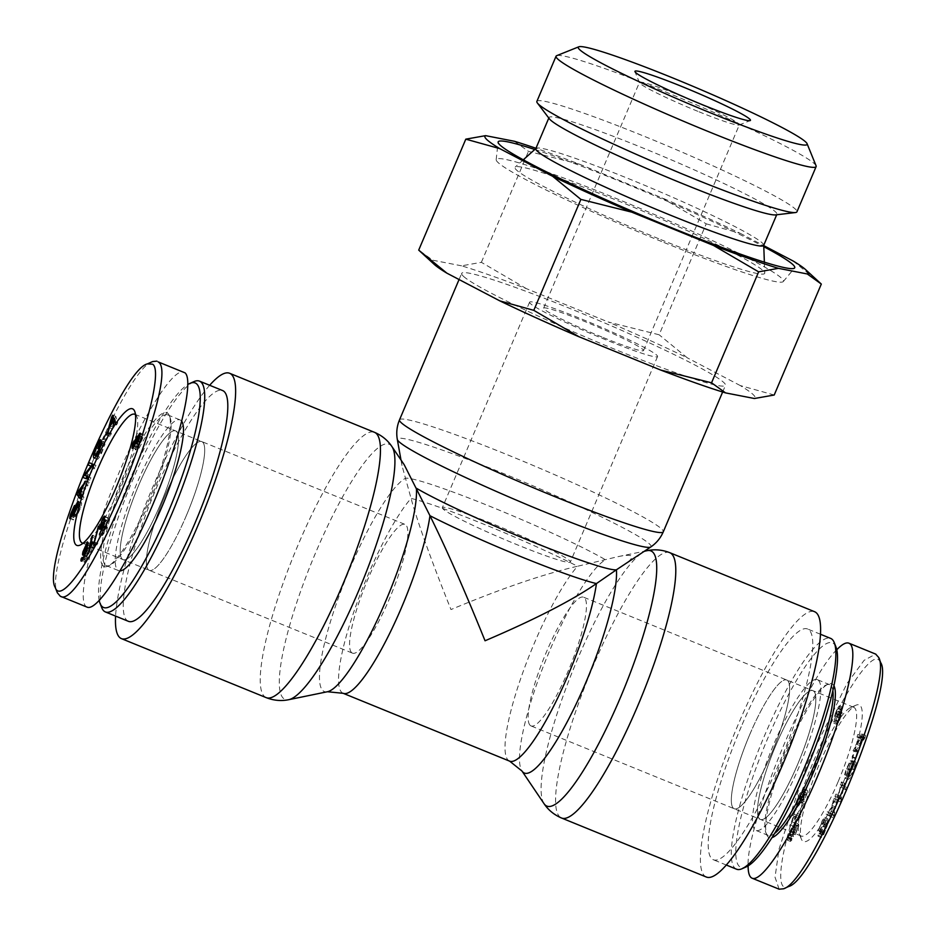 <?xml version="1.0" encoding="UTF-8"?>
<svg xmlns="http://www.w3.org/2000/svg" width="936" height="936" viewBox="0 0 936 936"><rect width="100%" height="100%" fill="white"/><g stroke="black" fill="none" stroke-linecap="round" stroke-linejoin="round"><path stroke-width="0.7" stroke-dasharray="4.68 3.51" d="M530.197 725.388A69.521 13.701 -67.8 0 0 531.051 725.938A69.521 13.701 -67.8 0 0 569.018 669.076A69.521 13.701 -67.8 0 0 584.392 597.73A69.521 13.701 -67.8 0 0 583.537 597.18A69.521 13.701 -67.8 0 0 545.571 654.042A69.521 13.701 -67.8 0 0 530.197 725.388M509.652 761.155A110.214 21.727 112.2 0 1 521.188 677.184A110.214 21.727 112.2 0 1 577.524 566.257C543.547 574.072 501.368 588.51 450.976 609.558C431.098 559.868 417.795 522.814 411.056 498.397L401.965 465.508C401.333 461.881 402.07 461.612 404.188 464.712M209.664 385.281A143.278 28.244 -67.8 0 0 149.374 495.284A143.278 28.244 -67.8 0 0 115.584 616.099M343.173 693.307A110.214 21.727 -67.8 0 1 354.721 609.324A110.214 21.727 -67.8 0 1 411.056 498.397A110.214 7.862 23 0 1 577.524 566.257L618.345 556.581C625.704 555.083 630.08 554.931 631.461 556.124C632.958 557.634 630.033 560.863 622.686 565.824M463.495 276.342A143.278 10.226 23 0 0 602.69 344.284A143.278 10.226 23 0 0 725.47 385.351A143.278 10.226 23 0 0 597.566 319.948A143.278 10.226 23 0 0 461.682 273.37A143.278 10.226 23 0 0 463.495 276.342M351.632 652.603A69.521 13.701 112.2 0 1 367.006 581.256A69.521 13.701 112.2 0 1 404.972 524.394A69.521 13.701 112.2 0 1 391.412 593.95A69.521 13.701 112.2 0 1 352.486 653.152A69.521 13.701 112.2 0 1 351.632 652.603M148.426 569.778A69.521 13.701 112.2 0 1 163.8 498.432A69.521 13.701 112.2 0 1 201.766 441.57A69.521 13.701 112.2 0 1 188.218 511.115A69.521 13.701 112.2 0 1 149.28 570.328A69.521 13.701 112.2 0 1 148.426 569.778M443.219 509.137A69.521 4.961 -157 0 1 442.342 507.698A69.521 4.961 -157 0 1 508.283 530.303A69.521 4.961 -157 0 1 570.34 562.033A69.521 4.961 -157 0 1 510.763 542.108A69.521 4.961 -157 0 1 443.219 509.137M530.455 303.638A69.521 4.961 -157 0 1 529.577 302.199A69.521 4.961 -157 0 1 595.507 324.792A69.521 4.961 -157 0 1 657.563 356.522A69.521 4.961 -157 0 1 597.999 336.597A69.521 4.961 -157 0 1 530.455 303.638M706.423 877.067A143.278 28.244 112.2 0 1 734.35 733.73A143.278 28.244 112.2 0 1 814.577 611.699M787.597 680.554A69.521 13.701 -67.8 0 0 786.743 680.004A69.521 13.701 -67.8 0 0 747.805 739.218A69.521 13.701 -67.8 0 0 734.257 808.762A69.521 13.701 -67.8 0 0 772.223 751.9A69.521 13.701 -67.8 0 0 787.597 680.554M186.264 515.794A69.521 13.701 112.2 0 1 149.28 570.328A69.521 13.701 112.2 0 1 162.829 500.772A69.521 13.701 112.2 0 1 201.766 441.57A69.521 13.701 112.2 0 1 186.264 515.794M160.103 505.124A69.521 13.701 112.2 0 1 123.107 559.658A69.521 13.701 112.2 0 1 136.668 490.113A69.521 13.701 112.2 0 1 175.594 430.899A69.521 13.701 112.2 0 1 160.103 505.124A69.521 13.701 112.2 0 1 123.107 559.658A69.521 13.701 112.2 0 1 138.61 485.433A69.521 13.701 112.2 0 1 175.594 430.899A69.521 13.701 112.2 0 1 160.103 505.124M99.239 600.584A121.235 23.891 112.2 0 1 127.752 484.965A121.235 23.891 112.2 0 1 187.914 384.45M193.939 381.619A124.628 24.57 -67.8 0 0 129.683 487.258A124.628 24.57 -67.8 0 0 101.778 607.721M128.478 621.352A124.628 24.57 112.2 0 1 152.779 496.677A124.628 24.57 112.2 0 1 222.569 390.534M181.771 421.375A81.385 16.041 -67.8 0 0 181.069 420.545A81.385 16.041 -67.8 0 0 180.075 419.913A81.385 16.041 -67.8 0 0 135.626 486.486A81.385 16.041 -67.8 0 0 117.632 570.012A81.385 16.041 -67.8 0 0 118.626 570.656A81.385 16.041 -67.8 0 0 120.147 570.89M135.463 414.66A69.521 13.701 112.2 0 1 136.82 416.625A69.521 13.701 112.2 0 1 121.247 483.818A69.521 13.701 112.2 0 1 85.41 542.751A69.521 13.701 112.2 0 1 83.058 543.219M86.393 544.846L89.47 546.097L87.036 551.667L87.434 553.702L89.856 548.344L90.055 545.723L86.978 544.471M83.749 552.872L86.826 554.135L87.434 553.702L84.86 552.661M82.848 559.377L84.275 559.95L85.199 558.722L85.059 560.091L85.714 559.88L89.131 551.374L85.866 556.358L82.789 555.095M83.69 554.486L86.767 555.738C85.515 557.107 85.293 556.171 86.089 552.907L89.903 544.436L90.956 543.699L90.219 549.514L87.539 557.517L85.199 561.635L84.228 562.349L81.151 561.085M82.122 560.383L85.199 561.635C84.041 562.981 83.737 562.419 84.275 559.95M86.557 550.333L89.131 551.374M83.959 557.353L86.603 558.441M81.982 558.827L85.059 560.091L83.175 558.85M82.122 557.458L85.199 558.722M98.748 526.512L101.392 527.588L102.211 526.219L97.087 544.881L101.392 527.588M99.134 524.967L102.211 526.219M94.009 543.629L97.087 544.881M94.828 542.248L97.906 543.5M139.99 441.078L140.318 442.564L142.213 438.504L141.909 436.983L139.99 441.078L136.913 439.826M136.785 441.605L139.862 442.857L137.849 441.558M139.265 435.462L141.909 436.983L138.832 435.731M136.41 445.22L136.867 447.022L139.3 441.839L138.832 440.072L136.41 445.22L133.333 443.968M133.181 446.168L136.258 447.431L136.867 447.022L134.433 446.027M136.363 438.422L139.452 439.674L135.755 438.82M137.557 437.978L140.318 439.101L143.22 434.398L140.143 433.134M136.984 443.02L138.996 443.839L136.282 449.163C135.018 450.497 134.819 449.455 135.708 446.027L140.271 437.346L137.194 436.094M137.37 437.065L140.318 439.101M133.193 447.911L136.282 449.163L135.404 449.736L132.327 448.473M136.633 443.477L139.71 444.729L138.996 443.839L139.71 444.729L142.939 437.65C143.711 434.655 143.559 433.731 142.483 434.866L140.353 434M114.59 421.726L115.783 422.218L115.046 418.755L112.928 427.097L115.783 422.218M113.654 418.193L115.046 418.755M111.22 420.638L114.297 421.89M110.343 426.044L112.928 427.097M107.979 433.005L111.056 434.269L109.886 436.27L114.625 418.45L115.83 416.391L117.737 422.85L116.473 425.014L115.959 422.955L112.437 428.957L111.056 434.269M106.809 435.018L109.886 436.27M109.36 427.705L112.437 428.957M114.274 422.265L115.959 422.955M113.396 423.762L116.473 425.014M114.66 421.598L117.737 422.85M112.753 415.139L115.83 416.391M113.607 418.029L114.625 418.45M101.486 444.389L103.451 445.197L100.994 450.427L104.341 442.143L104.949 444.46L101.731 452.825C98.982 458.5 97.274 460.465 96.619 458.722C96.197 456.37 97.321 452.299 99.965 446.507C101.86 442.494 103.159 440.68 103.873 441.09L100.152 447.209L97.742 454.288L98.14 456.85L96.232 456.066M97.906 449.175L100.994 450.427M101.182 445.302L103.744 446.355L103.451 445.197M94.676 454.978L97.753 456.23C98.327 457.61 99.567 456.277 101.474 452.205L103.744 446.355M94.665 453.036L97.742 454.288M99.848 442.166L102.925 443.418M93.963 458.102L97.04 459.354L94.676 457.926M101.86 443.208L104.949 444.46M101.263 440.891L104.341 442.143M98.175 448.613L100.796 449.69M73.312 515.888L76.389 517.14L80.028 508.19C80.788 505.44 80.824 504.422 80.122 505.136L73.698 519.609L69.954 518.731M72.493 515.069L75.079 516.134L80.683 503.006C81.877 501.871 81.935 503.275 80.87 507.207L76.389 517.14M78.566 502.141L81.397 502.62L78.32 501.357M73.897 507.64L76.974 508.891L74.412 514.578C73.675 517.234 73.628 518.205 74.272 517.468L75.079 516.134M70.867 516.403L73.956 517.655L71.826 516.473M74.47 505.51L77.548 506.762L76.974 508.891M70.609 518.357L73.698 519.609C72.575 520.685 72.54 519.328 73.593 515.537L77.548 506.762M72.821 514.285L75.898 515.537M75.477 506.973L78.566 508.225M77.419 503.673L80.122 505.136L77.044 503.884M74.552 514.075L76.951 515.046M82.169 488.182L84.837 489.271L81.022 494.079L82.614 495.6L84.837 489.271M78.413 493.015L81.724 494.477L78.647 493.225M79.946 494.512L82.614 495.6M80.824 495.799L83.901 497.051L82.988 499.66L80.59 496.478M79.911 498.408L82.988 499.66M79.876 494.711L83.901 497.051M82.614 486.907L85.691 488.159L82.953 495.975M85.036 483.783L88.113 485.035L85.691 488.159M86.018 480.964L89.096 482.227L88.113 485.035M78.589 492.067L80.941 493.026L89.096 482.227M80.215 495.097L80.941 493.026M87.797 476.553L90.874 477.805L89.903 480.191L86.182 478.694M86.826 478.928L89.903 480.191M87.762 476.623L90.874 477.805M91.822 466.631L94.899 467.895L87.925 476.693M92.863 464.08L95.94 465.332L94.899 467.895M92.828 464.162L95.94 465.332M88.136 465.04L91.248 466.222M91.88 466.479L91.225 466.303M84.954 475.301L87.188 476.213L94.162 467.415M83.07 477.512L86.147 478.776M106.447 433.04L109.524 434.292L106.294 440.446L109.524 434.292M103.217 439.195L106.294 440.446M106.447 431.847L109.524 433.111M103.732 438.212L106.294 439.253M105.043 516.929L108.12 518.193L107.02 520.311L103.732 518.509M104.118 523.364L106.54 524.347L104.891 527.974L102.691 530.525L102.433 529.366L105.557 520.229C107.16 517.362 108.026 516.672 108.12 518.193L104.785 516.157M103.346 527.015L105.92 528.056L106.54 524.347M99.953 533.227L102.527 534.28L105.92 528.056M99.38 534.28L102.457 535.532L102.527 534.28M103.603 526.523L106.681 527.775L102.457 535.532M104.738 519.527L107.816 520.79L106.681 527.775M104.422 521.434L106.844 522.417L107.816 520.79M103.943 519.059L107.02 520.311L105.499 521.293L103.557 527.214L105.23 526.301L106.844 522.417M100.468 525.95L103.557 527.214L103.732 528.103L100.655 526.851M88.651 551.702L91.728 552.965L94.77 538.177L95.741 536.726L93.378 548.239L95.776 543.161L95.425 544.904L91.728 552.965M92.313 537.17L94.77 538.177M89.283 550.766L92.36 552.018M92.348 543.652L95.425 544.904M92.699 541.897L95.776 543.161M90.71 547.15L93.378 548.239M92.664 535.462L95.741 536.726M105.312 564.993A81.385 16.041 -67.8 0 0 106.318 565.625A81.385 16.041 -67.8 0 0 109.933 565.309A81.385 16.041 -67.8 0 0 151.889 496.314A81.385 16.041 -67.8 0 0 170.118 417.643A81.385 16.041 -67.8 0 0 167.755 414.894A81.385 16.041 -67.8 0 0 123.306 481.467A81.385 16.041 -67.8 0 0 105.312 564.993M103.112 565.917A83.082 16.38 112.2 0 1 124.781 472.949A83.082 16.38 112.2 0 1 169.264 415.502A83.082 16.38 112.2 0 1 150.661 495.811A83.082 16.38 112.2 0 1 107.827 566.245A83.082 16.38 112.2 0 1 103.112 565.917M87.142 607.16C76.132 603.322 89.353 544.401 115.327 481.513C141.149 418.579 173.3 367.263 183.889 372.118M152.662 361.553C124.991 367.602 42.178 568.608 57.342 592.78M749.759 734.538A69.521 13.701 -67.8 0 0 734.257 808.762A69.521 13.701 -67.8 0 0 773.194 749.56A69.521 13.701 -67.8 0 0 786.743 680.004A69.521 13.701 -67.8 0 0 749.759 734.538M775.921 745.208A69.521 13.701 -67.8 0 0 760.43 819.433A69.521 13.701 -67.8 0 0 799.356 760.219A69.521 13.701 -67.8 0 0 812.916 690.674A69.521 13.701 -67.8 0 0 775.921 745.208A69.521 13.701 -67.8 0 0 760.43 819.433A69.521 13.701 -67.8 0 0 797.413 764.899A69.521 13.701 -67.8 0 0 812.916 690.674A69.521 13.701 -67.8 0 0 775.921 745.208M835.942 646.893A121.235 23.891 -67.8 0 0 767.929 737.884A121.235 23.891 -67.8 0 0 746.296 866.841M736.55 869.205A124.628 24.57 112.2 0 1 764.326 736.152A124.628 24.57 112.2 0 1 830.63 638.387M741.23 726.734A124.628 24.57 -67.8 0 0 713.454 859.798A124.628 24.57 -67.8 0 0 783.245 753.655A124.628 24.57 -67.8 0 0 807.546 628.98A124.628 24.57 -67.8 0 0 741.23 726.734M818.392 680.32A81.385 16.041 112.2 0 1 800.397 763.846A81.385 16.041 112.2 0 1 755.949 830.419A81.385 16.041 112.2 0 1 754.954 829.787A81.385 16.041 112.2 0 1 772.937 746.261A81.385 16.041 112.2 0 1 817.385 679.676A81.385 16.041 112.2 0 1 818.392 680.32M838.211 781.525A69.521 13.701 -67.8 0 0 853.702 707.3A69.521 13.701 -67.8 0 0 850.613 707.581A69.521 13.701 -67.8 0 0 814.776 766.514A69.521 13.701 -67.8 0 0 799.204 833.707A69.521 13.701 -67.8 0 0 801.228 836.059A69.521 13.701 -67.8 0 0 838.211 781.525M842.716 783.689A73.757 14.543 112.2 0 1 801.333 839.054A73.757 14.543 112.2 0 1 817.853 767.766A73.757 14.543 112.2 0 1 855.878 705.241A73.757 14.543 112.2 0 1 842.716 783.689M880.717 662.7L879.232 660.36C870.246 648.625 830.934 713.396 804.597 783.9C780.94 845.723 773.323 894.898 788.767 886.45M790.335 839.697L790.452 841.405L791.774 840.189L791.669 836.445L794.875 830.01L793.248 835.041L793.412 836.632L795.284 834.69L798.782 825.938L798.619 824.078L795.53 827.752L791.821 834.807L790.335 839.697L787.258 838.445L787.375 840.154L788.697 838.937L788.592 835.193L791.797 828.758L790.171 833.789L790.323 835.368L792.207 833.438L795.705 824.686L795.542 822.826L792.453 826.488L788.744 833.555L787.258 838.445M791.341 839.206L791.177 838.258L788.1 837.006L788.264 837.954L791.341 839.206M804.024 803.369L795.354 816.648L804.024 803.369L800.947 802.117L801.427 800.42L792.265 815.396L800.947 802.117M842.096 713.7L841.967 712.261L840.984 713.068L842.47 707.078L840.715 708.973L837.814 716.356L838.668 716.906L836.784 724.359L838.773 722.206L842.096 713.7L839.019 712.448L838.89 711.009L837.895 711.816L839.393 705.814L837.638 707.721L834.736 715.092L835.591 715.654L833.695 723.095L835.696 720.954L839.019 712.448M837.814 716.356L834.736 715.092L837.814 716.356M856.814 749.537L856.101 751.971L864.911 737.872L865.636 735.38L860.851 735.708L860.079 738.328L861.576 738.094L859.447 745.384L856.814 749.537L853.737 748.285L853.024 750.719L861.834 736.62L862.559 734.128L857.774 734.456L857.002 737.077L858.487 736.843L856.37 744.132L853.737 748.285M853.48 764.396L851.9 769.86L854.954 761.869L853.269 762.103L849.572 770.012C847.314 776.131 846.858 779.243 848.215 779.349C849.841 778.869 851.83 775.605 854.205 769.567C855.832 765.297 856.37 762.782 855.808 762.033L853.702 769.626L850.438 775.921L848.929 776.74L846.167 775.511C845.068 775.347 845.337 773.124 846.986 768.83L849.56 763.25L850.403 763.132L848.823 768.608L851.877 760.617L850.192 760.839L846.495 768.76C844.237 774.879 843.781 777.991 845.138 778.097C846.764 777.617 848.753 774.353 851.128 768.316C852.755 764.033 853.281 761.53 852.731 760.781L850.625 768.362L846.167 775.511L849.245 776.763C848.145 776.611 848.414 774.376 850.063 770.082L852.637 764.501L853.48 764.396L850.403 763.132M847.911 779.314L844.834 778.062L847.911 779.314M825.517 821.457L821.41 831.753L825.283 823.001L827.108 821.539L822.604 831.683L821.27 837.544L818.193 836.293L818.005 835.134C817.842 837.088 818.696 836.538 820.544 833.473L824.16 824.394L820.767 831.964C819.468 834.105 818.895 834.596 819.058 833.426L823.282 824.043L824.873 817.374L822.428 820.205L818.333 830.489L822.206 821.75L824.031 820.287L818.005 835.134L821.083 836.386C820.919 838.34 821.773 837.79 823.633 834.736L827.248 825.657L823.855 833.215C822.545 835.368 821.972 835.848 822.136 834.678L828.161 819.854L827.95 818.626L825.517 821.457L822.428 820.205M827.003 820.884L823.914 819.632L827.003 820.884M822.229 835.24L819.058 833.426L822.229 835.24M830.384 812.986L829.191 815.35L832.935 817.549L834.152 815.139L837.158 799.613L835.029 806.715L831.46 813.77L827.307 811.734L826.114 814.098L829.858 816.286L831.074 813.875L834.081 798.361L831.952 805.463L828.383 812.506L827.307 811.734M839.089 795.331L838.048 797.659L840.575 801.988L843.991 786.415L845.968 789.808L846.998 787.48L844.471 783.151L841.066 798.724L839.089 795.331L836 794.079L834.97 796.407L837.486 800.725L840.902 785.164L842.88 788.557L843.921 786.228L841.394 781.899L837.977 797.472L836 794.079M857.47 751.585L855.13 758.546L858.195 751.058L857.47 751.585L854.392 750.321L852.052 757.282L854.392 750.321M806.692 794.629C807.733 791.248 807.78 789.808 806.809 790.347L806.317 792.675L802.912 791.482L802.983 793.915L799.695 799.332L803.31 800.35L803.123 797.729L805.358 791.903L801.579 796.466L798.7 805.451L801.742 797.601L803.731 795.155L802.246 798.911C801.228 802.292 801.298 803.579 802.48 802.76L806.692 794.629L803.615 793.377C804.656 789.984 804.691 788.557 803.731 789.083L802.912 791.482L805.99 792.733L806.06 795.167L803.31 800.35L800.221 799.087L800.034 796.477L802.281 790.639L798.502 795.202L795.623 804.199L798.665 796.349L800.654 793.892L799.168 797.659C798.151 801.04 798.221 802.327 799.402 801.508L803.615 793.377M807.265 790.218L803.731 789.083L807.265 790.218M801.789 803.065L798.712 801.813L801.789 803.065M792.769 827.272L800.467 816.754L800.923 814.823L794.921 823.025L796.068 818.86L792.769 827.272L789.692 826.02L797.39 815.502L797.846 813.571L791.844 821.773L793.892 816.356L789.692 826.02M797.952 827.237L795.623 832.888L794.196 833.262L796.419 827.716L797.952 827.237L794.875 825.985L792.546 831.636L791.119 832.01L794.758 824.955L797.846 826.207L797.952 827.237M794.29 834.327L794.196 833.262L791.119 832.01L791.212 833.075L794.29 834.327M791.774 840.189L788.697 838.937M794.875 830.01L791.797 828.758M791.669 836.445L788.592 835.193M792.125 838.422L789.036 837.17M804.504 801.672L801.427 800.42M795.354 816.648L792.265 815.396M795.822 814.963L792.745 813.7M839.92 714.367L838.867 714.601L840.516 710.307L841.569 710.038L839.92 714.367L838.867 714.601L835.789 713.337L837.427 709.055L838.492 708.786L836.831 713.115L835.789 713.337L839.92 714.367M840.516 710.307L841.569 710.038L838.492 708.786L837.427 709.055L840.516 710.307M838.96 720.919L837.662 721.106L839.756 715.619L841.043 715.455L838.96 720.919L834.584 719.854L836.679 714.367L837.966 714.203L835.883 719.655M837.767 722.171L837.662 721.106L834.584 719.854L834.69 720.919L837.767 722.171M840.926 714.39L841.043 715.455L837.966 714.203L837.849 713.138L840.926 714.39M840.984 713.068L837.895 711.816M864.536 737.463L860.371 743.921L862.103 738.013L864.536 737.463L861.459 736.211L857.294 742.669L859.026 736.761L861.459 736.211M862.103 738.013L859.026 736.761M862.945 739.826L859.868 738.562M860.371 743.921L857.294 742.669M856.101 751.971L853.024 750.719M859.447 745.384L856.37 744.132M861.576 738.094L858.487 736.843M860.079 738.328L857.002 737.077M860.851 735.708L857.774 734.456M865.636 735.38L862.559 734.128M864.911 737.872L861.834 736.62M851.362 769.93L848.285 768.678M852.637 764.501L849.56 763.25M850.438 775.921L847.349 774.669M854.802 764.303L851.713 763.039M855.808 762.033L852.731 760.781M853.269 762.103L850.192 760.839M854.954 761.869L851.877 760.617M851.9 769.86L848.823 768.608M821.41 831.753L818.333 830.489M822.604 833.028L819.527 831.765M826.195 827.342L823.118 826.09M827.248 825.657L824.16 824.394M822.604 831.683L819.527 830.431M825.903 824.955L822.826 823.703M822.452 830.092L819.363 828.84M833.473 815.478L831.835 814.051L834.736 808.341L833.473 815.478L828.758 812.799L831.659 807.089L830.384 814.226M834.736 808.341L831.659 807.089M832.911 814.73L829.834 813.478M831.835 814.051L828.758 812.799M829.191 815.35L826.114 814.098M831.46 813.77L828.383 812.506M835.029 806.715L831.952 805.463M835.871 802.152L832.794 800.9M837.158 799.613L834.081 798.361M834.152 815.139L831.074 813.875M832.935 817.549L829.858 816.286M838.048 797.659L834.97 796.407M841.066 798.724L837.977 797.472M843.371 785.655L840.294 784.391M844.471 783.151L841.394 781.899M846.998 787.48L843.921 786.228M845.968 789.808L842.88 788.557M843.991 786.415L840.902 785.164M841.675 799.484L838.597 798.232M840.575 801.988L837.486 800.725M855.13 758.546L852.052 757.282M858.195 751.058L855.118 749.794M855.855 758.02L852.778 756.756M803.731 795.155L800.654 793.892M801.742 797.601L798.665 796.349M799.438 804.808L796.36 803.556M798.7 805.451L795.623 804.199M801.579 796.466L798.502 795.202M805.358 791.903L802.281 790.639M804.784 793.892L801.707 792.64M800.467 816.754L797.39 815.502M793.061 826.032L789.984 824.78M796.068 818.86L792.979 817.608M796.981 817.608L793.892 816.356M794.921 823.025L791.844 821.773M800.923 814.823L797.846 813.571M774.645 833.403A81.385 16.041 112.2 0 1 768.269 835.438A81.385 16.041 112.2 0 1 767.263 834.807A81.385 16.041 112.2 0 1 765.905 832.689A81.385 16.041 112.2 0 1 784.134 754.018A81.385 16.041 112.2 0 1 826.09 685.023A81.385 16.041 112.2 0 1 829.705 684.707A81.385 16.041 112.2 0 1 832.853 690.628M833.917 685.76A83.082 16.38 -67.8 0 0 828.196 684.087A83.082 16.38 -67.8 0 0 785.362 754.521A83.082 16.38 -67.8 0 0 766.76 834.83A83.082 16.38 -67.8 0 0 768.14 836.983A83.082 16.38 -67.8 0 0 772.013 837.626M836.784 649.748C806.235 678.928 746.261 825.119 748.11 865.882M779.126 889.177L775.043 877.254L778.986 849.268L807.031 764.185L847.057 683.409L864.139 660.313L875.663 654.088M663.94 242.471A155.996 11.127 23 0 0 783.303 281.537A155.996 11.127 23 0 0 644.179 210.132A155.996 11.127 23 0 0 496.174 159.658A155.996 11.127 23 0 0 663.94 242.471M660.804 239.593A135.65 9.676 23 0 0 764.759 273.055A135.65 9.676 23 0 0 643.617 211.466A135.65 9.676 23 0 0 515.163 167.111A135.65 9.676 23 0 0 660.804 239.593M534.795 149.491A161.086 11.489 -157 0 1 763.799 246.694M763.682 245.396A123.786 8.833 23 0 0 763.741 245.092A123.786 8.833 23 0 0 653.199 188.896A123.786 8.833 23 0 0 535.977 148.414A123.786 8.833 23 0 0 535.801 148.66M697.788 111.302A54.265 3.873 -157 0 1 639.475 82.719A54.265 3.873 -157 0 1 639.452 82.415A54.265 3.873 -157 0 1 690.908 100.047A54.265 3.873 -157 0 1 739.346 124.816A54.265 3.873 -157 0 1 739.112 125.014A54.265 3.873 -157 0 1 697.788 111.302M601.965 337.042A54.265 3.873 -157 0 1 543.629 308.155A54.265 3.873 -157 0 1 595.085 325.798A54.265 3.873 -157 0 1 643.523 350.567A54.265 3.873 -157 0 1 601.965 337.042M793.143 261.004L821.317 284.064M706.224 223.833L740.165 233.286A175.453 12.519 23 0 0 661.132 197.473L706.224 223.833L659.131 334.784L608.271 322.019A175.453 12.519 -157 0 1 687.305 357.833L659.131 334.784M514.437 141.278L528.466 151.375L579.325 164.128A175.453 12.519 23 0 0 535.965 148.274M740.165 233.286L763.764 245.63M579.325 164.128L661.132 197.473M526.465 288.674L481.373 262.326L461.577 265.824A175.453 12.519 -157 0 1 526.465 288.674L608.271 322.019M434.257 264.408A175.453 12.519 -157 0 1 432.736 260.208L418.708 250.111M774.212 395.015L740.271 385.562A175.453 12.519 -157 0 1 754.416 398.514M461.577 265.824L432.736 260.208M740.271 385.562L687.305 357.833M816.075 165.789A141.266 10.074 23 0 0 690.031 102.118A141.266 10.074 23 0 0 556.674 55.68M536.866 101.427A141.266 10.074 -157 0 1 670.831 147.35A141.266 10.074 -157 0 1 796.934 211.817M481.373 262.326L528.466 151.375M549.467 118.907A123.786 8.833 -157 0 1 549.022 117.526A123.786 8.833 -157 0 1 666.409 157.763A123.786 8.833 -157 0 1 776.903 214.25A123.786 8.833 -157 0 1 775.605 214.894M391.973 446.636A137.803 27.156 -67.8 0 0 317.386 548.625A137.803 27.156 -67.8 0 0 283.409 698.338A137.803 27.156 -67.8 0 0 288.838 699.672M266.257 697.659A143.278 28.244 112.2 0 1 264.49 696.524A143.278 28.244 112.2 0 1 296.174 549.49A143.278 28.244 112.2 0 1 374.423 432.292M327.46 691.739A115.701 22.803 112.2 0 1 322.908 690.628A115.701 22.803 112.2 0 1 343.36 584.637A115.701 22.803 112.2 0 1 405.464 478.249A115.701 8.26 -157 0 1 493.061 507.628A115.701 8.26 -157 0 1 605.498 559.775A115.701 22.803 -67.8 0 0 544.623 663.039A115.701 22.803 -67.8 0 0 521.972 771.03M399.52 419.831A143.278 10.226 -157 0 1 535.404 466.409A143.278 10.226 -157 0 1 663.296 531.8M650.731 546.998A137.803 9.828 23 0 0 538.036 488.019A137.803 9.828 23 0 0 398.572 438.27A137.803 9.828 23 0 0 397.309 439.417M544.05 803.696A137.803 27.156 112.2 0 1 573.756 668.269A137.803 27.156 112.2 0 1 647.185 550.66M669.767 552.673A143.278 28.244 -67.8 0 0 589.528 674.704A143.278 28.244 -67.8 0 0 561.6 818.041M83.959 550.415L87.036 551.667M87.387 547.338L89.856 548.344M84.462 556.265L87.539 557.517M87.142 548.262L90.219 549.514M88.124 543.722L89.903 544.436M83.632 551.901L86.089 552.907M139.546 437.416L142.213 438.504M136.691 440.774L139.3 441.839M133.099 444.963L135.708 446.027M139.862 436.387L142.939 437.65M114.133 419.831L115.315 420.311M98.853 451.14L101.474 452.205M97.075 445.957L100.152 447.209M97.321 445.442L99.965 446.507M98.654 451.573L101.731 452.825M77.793 505.955L80.87 507.207M75.57 506.727L78.156 507.78M71.335 513.314L74.412 514.578M71.019 514.484L73.593 515.537M77.431 507.136L80.028 508.19M79.548 490.862L82.625 492.114M102.948 519.164L105.557 520.229M100.678 524.569L103.252 525.611M100.597 528.618L102.433 529.366M101.813 526.711L104.891 527.974M102.562 525.213L105.23 526.301M102.422 520.042L105.499 521.293M795.623 832.888L792.546 831.636M796.419 827.716L793.342 826.465M791.821 834.807L788.744 833.555M795.53 827.752L792.453 826.488M798.782 825.938L795.705 824.686M795.284 834.69L792.207 833.438M793.248 835.041L790.171 833.789M839.756 715.619L836.679 714.367M838.773 722.206L835.696 720.954M836.608 722.838L833.531 721.574M840.715 708.973L837.638 707.721M842.622 708.353L839.545 707.101M863.472 737.779L860.395 736.527M850.063 770.082L846.986 768.83M853.702 769.626L850.625 768.362M854.205 769.567L851.128 768.316M849.572 770.012L846.495 768.76M828.161 819.854L825.084 818.602M826.359 825.295L823.282 824.043M823.855 833.215L820.767 831.964M823.633 834.736L820.544 833.473M825.283 823.001L822.206 821.75M833.964 812.506L830.887 811.255M804.41 800.046L801.333 798.782M802.246 798.911L799.168 797.659M803.123 797.729L800.034 796.477M806.06 795.167L802.983 793.915M401.965 465.508L400.982 459.962M722.639 391.997L725.47 385.351M459.061 279.536L461.682 273.37M82.321 543.032L352.486 653.152M134.796 414.274L404.972 524.394M529.577 302.199L442.342 507.698M657.563 356.522L570.34 562.033M618.345 556.581L644.424 551.234M853.702 707.3L583.537 597.18M801.228 836.059L531.051 725.938M136.82 416.625L134.69 411.278M85.41 542.751L80.145 545.091M90.956 543.699L87.879 542.447M85.176 560.255L82.099 559.003M139.09 445.126L136.012 443.875M78.191 492.886L81.268 494.149M102.691 530.525L99.614 529.273M170.118 417.643L169.264 415.502M109.933 565.309L107.827 566.245M106.318 565.625L118.626 570.656M167.755 414.894L180.075 419.913M820.439 634.234L807.546 628.98M726.359 865.051L713.454 859.798M799.204 833.707L801.333 839.054M850.613 707.581L855.878 705.241M787.375 840.154L790.452 841.405M795.542 822.826L798.619 824.078M790.323 835.368L793.412 836.632M788.194 837.942L791.271 839.194M838.96 715.385L835.871 714.133M841.487 709.289L838.399 708.037M838.89 711.009L841.967 712.261M833.695 723.095L836.784 724.359M834.842 716.169L837.919 717.432M839.393 705.814L842.47 707.078M824.873 817.374L827.95 818.626M765.905 832.689L766.76 834.83M826.09 685.023L828.196 684.087M829.705 684.707L817.385 679.676M768.269 835.438L755.949 830.419M783.303 281.537L794.594 267.965M496.174 159.658L498.104 142.108M523.294 159.81L515.163 167.111M764.361 262.139L764.759 273.055M739.112 125.014L750.181 120.58M639.475 82.719L634.971 71.674M643.523 350.567L739.346 124.816M543.629 308.155L639.452 82.415"/><path stroke-width="1.4" d="M391.973 446.636L404.188 464.712L429.963 515.713C446.46 549.069 464.818 590.756 485.047 640.774C535.088 619.398 572.212 600.339 596.443 583.573A110.214 21.727 112.2 0 1 556.768 699.976A110.214 21.727 112.2 0 1 509.652 761.155L521.972 771.03A115.701 22.803 -67.8 0 0 577.348 701.509A115.701 22.803 -67.8 0 0 616.426 569.79L596.443 583.573A110.214 7.862 23 0 1 429.963 515.713A110.214 21.727 -67.8 0 1 390.3 632.128A110.214 21.727 -67.8 0 1 343.173 693.307L327.46 691.739L288.838 699.672A137.803 27.156 -67.8 0 0 362.267 582.063A137.803 27.156 -67.8 0 0 391.973 446.636C387.715 440.259 381.865 435.474 374.423 432.292A143.278 28.244 112.2 0 1 346.484 575.628A143.278 28.244 112.2 0 1 266.257 697.659L121.446 638.633A143.278 28.244 -67.8 0 0 201.673 516.602A143.278 28.244 -67.8 0 0 229.601 373.265A143.278 28.244 -67.8 0 0 209.664 385.281M115.584 616.099A143.278 28.244 -67.8 0 0 119.679 637.498A143.278 28.244 -67.8 0 0 121.446 638.633M650.731 546.998C656.358 543.184 660.547 538.118 663.296 531.8A143.278 10.226 -157 0 1 639.756 527.869A143.278 10.226 -157 0 1 502.69 474.54A143.278 10.226 -157 0 1 401.322 422.791A143.278 10.226 -157 0 1 399.52 419.831C396.876 426.196 396.139 432.724 397.309 439.417A137.803 9.828 23 0 0 487.235 487.399A137.803 9.828 23 0 0 628.407 542.845A137.803 9.828 23 0 0 650.731 546.998L616.426 569.79A115.701 8.26 -157 0 1 528.828 540.4A115.701 8.26 -157 0 1 416.391 488.253A115.701 22.803 112.2 0 1 383.456 606.411A115.701 22.803 112.2 0 1 327.46 691.739M816.344 612.834A143.278 28.244 112.2 0 1 784.66 759.868A143.278 28.244 112.2 0 1 706.423 877.067L561.6 818.041A143.278 28.244 -67.8 0 0 639.85 700.842A143.278 28.244 -67.8 0 0 671.522 553.808A143.278 28.244 -67.8 0 0 669.767 552.673L814.577 611.699A143.278 28.244 112.2 0 1 816.344 612.834M187.914 384.45A121.235 23.891 112.2 0 1 189.727 383.491A121.235 23.891 112.2 0 1 168.094 512.448A121.235 23.891 112.2 0 1 100.082 603.439A121.235 23.891 112.2 0 1 99.239 600.584M100.082 603.439L101.778 607.721A124.628 24.57 -67.8 0 0 105.394 611.945A124.628 24.57 -67.8 0 0 171.697 514.18A124.628 24.57 -67.8 0 0 199.473 381.127A124.628 24.57 -67.8 0 0 193.939 381.619L189.727 383.491M199.473 381.127L222.569 390.534A124.628 24.57 112.2 0 1 194.782 523.598A124.628 24.57 112.2 0 1 128.478 621.352L105.394 611.945M120.147 570.89A81.385 16.041 -67.8 0 0 163.601 502.819A81.385 16.041 -67.8 0 0 181.771 421.375M83.058 543.219A69.521 13.701 112.2 0 1 82.321 543.032A69.521 13.701 112.2 0 1 97.812 468.807A69.521 13.701 112.2 0 1 134.796 414.274A69.521 13.701 112.2 0 1 135.463 414.66M93.307 466.643A73.757 14.543 -67.8 0 0 80.145 545.091A73.757 14.543 -67.8 0 0 118.17 482.566A73.757 14.543 -67.8 0 0 134.69 411.278A73.757 14.543 -67.8 0 0 93.307 466.643M152.626 364.198C163.753 370.878 141.465 451.246 109.957 517.011C84.965 570.199 59.916 602.632 55.224 587.434C40.388 564.864 121.001 369.182 147.408 363.893L152.626 364.198M82.122 560.383C80.964 561.729 80.66 561.167 81.198 558.698L82.122 557.458L81.982 558.827L82.637 558.628L83.526 557.177L86.042 550.122L83.69 554.486C82.438 555.855 82.216 554.908 83.011 551.643L86.826 543.184L87.879 542.447L87.142 548.262L84.462 556.265L81.151 561.085M81.982 558.827L83.175 558.85M83.69 554.486L82.789 555.095M98.303 526.336L94.009 543.629L98.748 526.512M137.37 437.065L136.363 436.656L137.241 437.849L139.405 433.614C140.482 432.467 140.634 433.403 139.862 436.387L136.633 443.477L135.919 442.588L133.193 447.911C131.929 449.245 131.742 448.204 132.631 444.775L137.194 436.094M140.353 434L139.405 433.614L140.143 433.134M136.633 443.477L135.919 442.588L136.984 443.02M133.193 447.911L132.327 448.473M107.979 433.005L106.809 435.018L111.548 417.199L112.753 415.139L114.66 421.598L113.396 423.762L112.882 421.691L109.36 427.705L107.979 433.005M94.676 454.978C95.25 456.358 96.49 455.013 98.397 450.953L100.667 445.103L100.363 443.933L97.718 448.426L101.263 440.891L101.86 443.208L98.654 451.573C95.905 457.248 94.197 459.213 93.541 457.458C93.12 455.118 94.232 451.047 96.888 445.255C98.783 441.23 100.082 439.429 100.796 439.838L97.075 445.957L94.665 453.036L94.676 454.978L96.232 456.066M93.963 458.102L93.541 457.458L94.676 457.926M70.609 518.357C69.486 519.433 69.451 518.076 70.504 514.274L74.47 505.51L71.335 513.314C70.598 515.982 70.551 516.953 71.194 516.216L77.606 501.755C78.799 500.62 78.858 502.024 77.793 505.955L73.312 515.888L76.951 506.938C77.711 504.188 77.735 503.17 77.044 503.884L72.821 514.285L69.954 518.731M78.296 504.024L77.044 503.884M71.698 516.73L70.867 516.403L71.826 516.473M78.566 502.141L77.606 501.755L78.32 501.357M80.824 495.799L79.911 498.408L76.916 494.442L77.852 491.763L86.018 480.964L82.614 486.907L79.876 494.711L80.824 495.799M87.797 476.553L86.826 478.928L83.07 477.512L84.111 474.961L91.084 466.163L88.136 465.04L89.107 462.665L92.863 464.08L91.822 466.631L84.848 475.43L87.797 476.553M106.447 433.04L103.217 439.195L106.447 433.04M103.943 519.059L102.422 520.042L100.468 525.95L102.153 525.049L104.738 519.527L103.603 526.523L99.38 534.28L102.843 526.804L103.463 523.095L101.813 526.711L99.614 529.273L99.356 528.115L102.469 518.977C104.083 516.099 104.949 515.42 105.043 516.929L104.142 518.673M104.785 516.157L105.043 516.929M100.468 525.95L101.533 527.214M88.651 551.702L91.693 536.925L92.664 535.462L90.301 546.987L92.699 541.897L92.348 543.652L88.651 551.702M86.393 544.846L83.959 550.415L84.357 552.451L86.779 547.08L86.393 544.846L87.949 544.857M84.556 553.199L83.749 552.872L84.86 552.661M81.198 558.698L82.848 559.377M136.913 439.826L137.241 441.312L139.136 437.252L138.832 435.731L136.913 439.826M137.639 441.944L136.785 441.605L137.849 441.558M140.026 435.766L138.832 435.731M133.333 443.968L133.789 445.77L136.223 440.587L135.755 438.82L133.333 443.968M134.129 446.566L133.181 446.168L134.433 446.027M137.253 438.773L135.755 438.82M111.969 417.503L109.851 425.833L112.706 420.966L111.969 417.503L113.654 418.193M112.706 420.966L114.59 421.726M112.882 421.691L114.274 422.265M111.548 417.199L113.607 418.029M100.363 443.933L101.486 444.389M73.862 513.794L74.552 514.075M78.647 493.225L79.537 494.348L81.76 488.019L78.413 493.015M77.852 491.763L78.589 492.067M76.916 494.442L80.005 495.694L80.215 495.097M80.59 496.478L80.005 495.694M84.848 475.43L87.762 476.623M89.107 462.665L92.828 464.162M91.248 466.222L92.184 463.917M91.084 466.163L91.88 466.479M84.111 474.961L84.954 475.301M86.182 478.694L87.13 476.365M103.463 523.095L104.118 523.364M103.767 521.165L104.422 521.434M91.693 536.925L92.313 537.17M55.224 587.434L57.342 592.78L60.22 596.115C82.309 613.712 182.543 374.014 158.114 361.881L185.059 372.867C194.15 380.624 179.829 440.166 154.124 501.462C128.56 562.84 97.543 611.781 87.142 607.16M156.944 361.132L152.662 361.553L147.408 363.893M742.084 868.713L746.296 866.841A121.235 23.891 -67.8 0 0 808.798 764.068A121.235 23.891 -67.8 0 0 835.942 646.893L834.245 642.611A124.628 24.57 112.2 0 1 806.341 763.074A124.628 24.57 112.2 0 1 742.084 868.713A124.628 24.57 112.2 0 1 736.55 869.205L726.359 865.051M820.439 634.234L830.63 638.387A124.628 24.57 112.2 0 1 834.245 642.611M783.502 888.802L788.767 886.45C815.548 880.086 895.904 684.59 880.717 662.7L878.6 657.353C894.126 680.835 811.512 881.747 783.502 888.802L779.126 889.177L752.135 878.214C762.559 882.847 793.576 833.906 819.152 772.528C844.857 711.231 859.178 651.69 850.087 643.933L848.917 643.184C846.085 642.096 842.049 644.284 836.784 649.748M832.853 690.628A81.385 16.041 112.2 0 1 813.84 766.128A81.385 16.041 112.2 0 1 774.645 833.403M772.013 837.626A83.082 16.38 -67.8 0 0 815.689 766.876A83.082 16.38 -67.8 0 0 833.917 685.76M748.11 865.882C748.11 872.984 749.467 877.102 752.158 878.225M875.663 654.088L878.6 657.353M763.799 246.694A161.086 11.489 -157 0 1 794.594 267.965A161.086 11.489 -157 0 1 671.334 227.624A161.086 11.489 -157 0 1 498.104 142.108A161.086 11.489 -157 0 1 534.795 149.491M548.812 118.03L535.801 148.66A123.786 8.833 23 0 0 537.369 151.222A123.786 8.833 23 0 0 668.877 214.555A123.786 8.833 23 0 0 763.682 245.396L776.693 214.765M702.398 104.715A62.735 4.481 23 0 0 750.181 120.58A62.735 4.481 23 0 0 694.453 91.705A62.735 4.481 23 0 0 634.971 71.674A62.735 4.481 23 0 0 702.398 104.715M579.852 49.83A124.312 8.869 -157 0 1 578.811 46.8A124.312 8.869 -157 0 1 696.162 87.668A124.312 8.869 -157 0 1 807.078 143.688A124.312 8.869 -157 0 1 704.691 110.471A124.312 8.869 -157 0 1 579.852 49.83M725.575 392.898A175.453 12.519 -157 0 1 660.687 370.048L711.547 382.801L725.575 392.898L754.416 398.514L774.212 395.015L821.317 284.064L807.288 273.967A175.453 12.519 23 0 0 805.756 269.767A175.453 12.519 23 0 0 793.143 261.004L763.764 245.63M821.317 284.064L805.756 269.767M535.965 148.274A175.453 12.519 23 0 0 514.437 141.278L485.597 135.65A175.453 12.519 23 0 0 499.742 148.613L465.8 139.16L485.597 135.65M778.436 268.339L758.64 271.849L713.56 245.489A175.453 12.519 23 0 0 778.436 268.339L807.288 273.967M631.741 212.144L580.882 199.391L552.708 176.342A175.453 12.519 23 0 0 631.741 212.144L713.56 245.489M552.708 176.342L499.742 148.613M418.942 250.321L446.881 273.16A175.453 12.519 -157 0 1 434.257 264.408L418.766 250.169M533.789 310.342L578.881 336.703A175.453 12.519 -157 0 1 499.847 300.889L533.789 310.342L580.882 199.391M446.881 273.16L499.847 300.889M578.881 336.703L660.687 370.048M578.811 46.8L556.674 55.68A141.266 10.074 23 0 0 556.054 56.207A141.266 10.074 23 0 0 557.844 59.12A141.266 10.074 23 0 0 695.085 126.114A141.266 10.074 23 0 0 816.122 166.596A141.266 10.074 23 0 0 816.075 165.789L807.078 143.688M816.122 166.596L796.934 211.817A141.266 10.074 -157 0 1 795.436 212.542A141.266 10.074 -157 0 1 667.813 167.953A141.266 10.074 -157 0 1 538.645 104.352A141.266 10.074 -157 0 1 537.381 102.995A141.266 10.074 -157 0 1 536.866 101.427L556.054 56.207M418.708 250.111L465.8 139.16M711.547 382.801L758.64 271.849M795.436 212.542L775.605 214.894A123.786 8.833 -157 0 1 663.764 175.816A123.786 8.833 -157 0 1 550.59 120.089A123.786 8.833 -157 0 1 549.467 118.907L537.381 102.995M644.424 551.234L647.185 550.66A137.803 27.156 112.2 0 1 652.614 551.994A137.803 27.156 112.2 0 1 618.637 701.707A137.803 27.156 112.2 0 1 544.05 803.696C548.309 810.073 554.159 814.858 561.6 818.041M86.779 547.08L87.387 547.338M86.826 543.184L88.124 543.722M83.011 551.643L83.632 551.901M112.238 419.059L114.133 419.831M99.356 528.115L100.597 528.618M288.838 699.672C281.338 701.251 273.803 700.584 266.257 697.659M374.423 432.292L229.601 373.265M400.982 459.962L397.309 439.417M663.296 531.8L722.639 391.997M399.52 419.831L459.061 279.536M647.185 550.66C654.685 549.081 662.22 549.748 669.767 552.673M521.972 771.03L544.05 803.696M343.173 693.307L509.652 761.155M82.883 559.318L82.099 559.003M87.106 607.148L60.161 596.162M848.917 643.184L875.862 654.17M535.86 148.531L523.294 159.81M763.741 245.255L764.361 262.139"/></g></svg>
